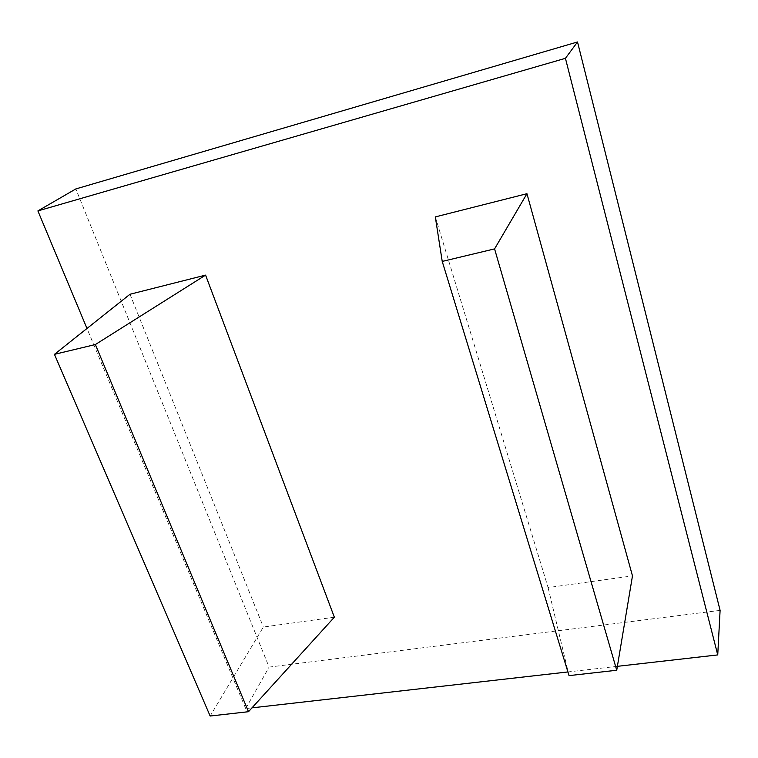 <?xml version="1.0" encoding="UTF-8"?>
<svg xmlns="http://www.w3.org/2000/svg" width="758" height="758" viewBox="0 0 758 758"><rect width="100%" height="100%" fill="white"/><g stroke="black" fill="none" stroke-linecap="round" stroke-linejoin="round"><path stroke-width="0.57" stroke-dasharray="3.79 2.84" d="M435.319 216.911L548.091 587.583L632.475 575.89M569.04 675.624L548.091 587.583M334.354 617.202L263.348 627.037L210.146 716.026M129.997 294.256L263.348 627.037M251.997 707.858L245.696 708.578L86.98 328.47M617.382 666.329L567.913 671.948M720.1 610.38L269.09 667.106L75.838 188.931M245.696 708.578L269.09 667.106"/><path stroke-width="1.14" d="M442.227 261.425L569.04 675.624L616.728 670.261L494.576 248.889L442.227 261.425L435.319 216.911L526.952 193.697L494.576 248.889M526.952 193.697L632.475 575.89L616.728 670.261M95.375 344.539L248.501 711.705L334.354 617.202L205.579 275.116L129.997 294.256L54.443 354.346L95.375 344.539L205.579 275.116M54.443 354.346L210.146 716.026L248.501 711.705M717.741 654.921L565.43 58.319L37.9 210.913L75.838 188.931L577.52 41.974L720.1 610.38L717.741 654.921L617.382 666.329M86.98 328.47L37.9 210.913M567.913 671.948L251.997 707.858M565.43 58.319L577.52 41.974"/></g></svg>
